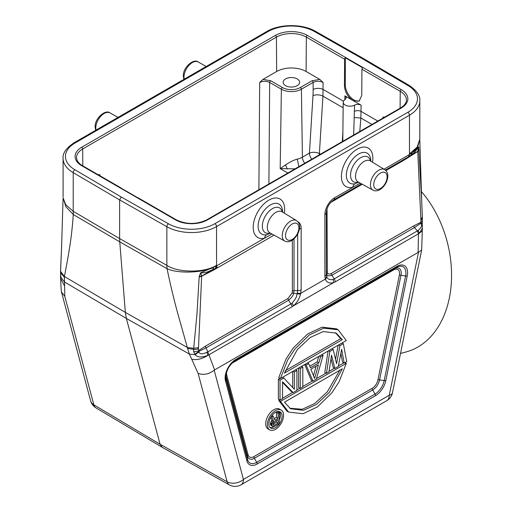 <?xml version="1.0" encoding="UTF-8"?>
<svg xmlns="http://www.w3.org/2000/svg" width="512" height="512" viewBox="0 0 512 512"><rect width="100%" height="100%" fill="white"/><g stroke="black" fill="none" stroke-linecap="round" stroke-linejoin="round"><path stroke-width="0.77" d="M361.619 58.272L362.784 58.15L315.571 31.36A2.355 1.344 119.6 0 0 314.406 31.488L361.619 58.272L408.013 85.53A32.954 19.027 180 0 1 407.814 112.32L214.899 223.693A32.954 19.027 180 0 1 168.506 223.808L121.293 197.024L119.629 199.91L119.629 238.586L73.216 211.302L73.286 214.541L65.92 206.822L63.098 197.837L65.715 204.685L73.216 211.302L73.216 172.64A35.302 20.384 0 0 1 63.098 158.355L63.098 196.954M400.518 353.434L406.054 351.955A96.499 68.237 -105 0 0 449.318 298.138A96.499 68.237 -105 0 0 421.229 191.36M390.074 168.186A96.499 68.237 -105 0 0 389.254 167.859M162.266 447.341L160.07 444.256L93.869 404.845A11.77 6.778 120.8 0 0 95.962 407.872L162.157 447.283M191.744 359.264L198.106 373.363C203.52 375.341 208.877 374.298 214.182 370.227L214.605 369.92L208.902 354.797L207.859 355.405C202.118 358.976 196.749 360.262 191.744 359.264L189.363 354.067L126.355 318.426L160.07 444.256L227.162 481.798L198.106 373.363M61.715 243.904L60.55 271.872A4.941 2.886 179.4 0 0 60.73 272.627L60.845 276.954L60.525 276.941L61.229 290.707L61.44 291.93L64.813 296.41L64.422 276.512C68.422 255.443 71.61 239.136 73.286 214.541L119.757 241.862L125.344 312.41L64.422 276.512L60.723 271.533L60.736 272.627L64.346 277.325M60.608 278.394L64.486 285.792M422.067 223.027L420.71 223.309L420.922 223.718C422.234 225.613 421.28 227.846 418.061 230.426L419.43 233.254L418.483 233.798L418.093 252.435L421.677 250.042L422.381 228.218L419.43 233.254L422.304 230.701M418.093 252.435L214.605 369.92M208.902 354.797L207.776 351.917L206.982 352.288C202.067 354.432 199.43 354.278 199.059 351.827L198.989 351.315L206.061 347.885L207.776 351.917L290.938 303.904L288.621 300.218C294.867 294.746 292.845 293.715 293.645 293.203L297.216 293.843C296.218 295.635 297.965 296.211 292.045 303.136L290.938 303.904A4.941 2.854 -120 0 1 292.058 306.79L208.902 354.797M206.982 352.288L207.859 355.405C201.574 357.69 197.344 357.446 195.168 354.682L199.059 351.827M205.491 346.118L288.058 298.445A2.355 1.357 -120 0 0 288.621 300.218L206.061 347.885A2.355 1.357 -120 0 1 205.491 346.118L198.554 350.618A4.941 3.059 176.1 0 1 193.574 351.584L195.168 354.682L189.363 354.067L187.571 348.467L193.658 349.37L193.728 348.326L187.328 347.475L187.571 348.467M193.574 351.584L193.658 349.37A4.941 2.886 -0.6 0 0 198.47 348.595L201.651 276.09L200.742 272.96C205.466 272.698 205.082 273.043 212.787 269.613L214.56 268.723A2.355 1.357 -120 0 0 214.074 269.798L274.061 235.168M60.678 275.411L60.794 277.101L64.422 281.939L126.355 318.426L125.344 312.41L187.328 347.475L178.451 315.942C174.387 301.363 170.579 285.606 167.04 268.672L119.757 241.862L119.629 238.586L166.854 265.363L167.04 268.672C177.082 273.568 201.293 273.178 213.568 267.45L212.787 269.613M60.87 274.963A4.941 3.059 176.1 0 1 60.64 274.176L60.627 275.571M60.845 276.954L60.717 275.2M60.525 276.941L60.806 274.835M121.293 197.024L74.899 169.766A2.355 1.37 120.4 0 0 73.216 172.64L119.629 199.91L166.854 226.701L166.854 265.363C178.266 273.062 205.44 272.915 216.57 265.235L216.563 226.573M168.506 223.808A2.355 1.344 -60.4 0 0 166.854 226.701A35.302 20.384 -0 0 0 216.563 226.579L409.478 115.2L409.472 153.862L417.139 147.187L419.814 139.238M409.472 153.862L409.491 154.509L412.154 152.794L417.702 146.893L419.814 139.392M384.026 169.21L409.491 154.509L408.486 156.762L410.982 155.181L412.154 152.794C415.334 150.445 417.504 148.486 418.662 146.925L417.747 151.328L420.915 220.186A40.25 23.232 -60 0 1 420.832 222.285L413.894 225.798L331.328 273.466A2.355 1.357 -120 0 0 331.891 275.232L334.208 278.918L333.062 279.456C329.67 280.058 327.578 279.168 326.784 276.774L326.336 270.88M408.493 156.755L410.982 155.181M411.13 155.085L413.824 153.075L418.637 147.155M418.662 146.925L421.67 200.179L419.821 140.307M419.059 149.485L417.747 151.328L410.227 155.686M418.842 147.539L418.579 148.154M385.389 170.093L409.466 156.192M419.091 150.016L417.754 151.501L405.312 159.392A2.355 1.357 60 0 1 405.798 158.31L387.731 168.742M422.118 223.635L420.922 223.718M418.061 230.426L417.37 230.906L418.483 233.798L335.328 281.805A4.941 2.854 -120 0 0 334.208 278.918L417.37 230.906L414.458 227.565A2.355 1.357 60 0 1 413.894 225.798M335.328 281.805L333.83 282.502C329.824 283.699 327.046 282.739 325.491 279.629L325.306 279.142L326.643 276.365M292.058 306.79L293.51 305.786C297.024 302.637 299.373 298.72 300.557 294.022L297.216 293.843L297.658 290.669L297.658 234.042M298.022 221.869A13.824 7.981 120 0 1 301.152 228.339L301.152 289.83L300.557 294.022M297.35 293.274L300.742 293.325L325.306 279.142L324.89 276.128L324.89 214.63A13.824 7.974 120 0 1 334.656 197.715L360.224 183.117M358.618 182.234L355.091 183.693A7.059 5.062 76.7 0 0 352.672 187.315A22.234 12.838 120 0 1 341.453 174.995A22.234 12.838 120 0 1 358.33 148.538A22.234 12.838 120 0 1 372.8 159.674A22.234 12.838 120 0 1 372.506 162.221M326.746 209.754A2.355 1.357 180 0 1 327.027 209.555L327.322 272.698C328.064 274.157 329.395 274.413 331.328 273.466M422.362 218.176A4.941 2.816 -179.4 0 1 422.362 218.221L422.272 220.576A4.941 2.63 -176.4 0 1 420.832 222.285L420.71 223.309L414.458 227.565L331.891 275.232C325.6 277.056 327.482 273.741 326.714 274.112L326.784 276.774L325.491 279.629M327.322 272.698L326.714 274.112L326.336 272.013L326.336 274.112A4.941 2.854 0 0 1 324.89 276.128M324.89 214.637A4.941 2.854 0 0 0 326.336 212.614L326.336 274.112M194.758 354.272L198.989 351.315L198.554 350.618A39.36 22.726 -60 0 1 198.47 348.595M288.058 298.445L292.064 293.056L292.358 291.066L292.358 240.122M198.483 347.674L193.728 348.326L197.005 313.459L199.162 276.992L201.632 276.282L214.074 269.798M199.162 276.992L199.258 276.384L201.651 276.09L214.56 268.723M284.294 213.152A22.234 12.838 120 0 0 284.589 210.598A22.234 12.838 120 0 0 270.118 199.469A22.234 12.838 120 0 0 253.242 225.92A22.234 12.838 120 0 0 264.461 238.24L216.55 265.901L200.672 272.781L199.258 276.384M216.57 265.235L215.507 268.173M270.413 233.158L266.886 234.618A7.059 5.062 76.7 0 0 264.461 238.24L272.013 234.042M301.152 289.83A4.941 2.854 180 0 1 297.658 290.669L294.022 290.669L293.645 293.203L292.064 293.056M200.019 273.882L200.806 273.888M231.686 363.462A8.442 4.87 -60 0 1 232.461 362.963L393.581 269.939A2.355 1.357 60 0 1 394.074 268.858L232.947 361.882M281.197 410.086L279.526 409.12A11.437 6.605 120 0 0 270.714 412.186A11.437 6.605 120 0 0 265.722 423.699A11.437 6.605 120 0 0 268.09 428.934L269.754 429.894A11.437 6.605 -60 0 1 267.386 424.659A11.437 6.605 -60 0 1 272.378 413.146A11.437 6.605 -60 0 1 281.197 410.086A11.437 6.605 -60 0 1 283.565 415.322A11.437 6.605 -60 0 1 278.573 426.829A11.437 6.605 -60 0 1 269.754 429.894M278.758 400.41L286.938 411.13L288.602 412.09L280.422 401.376L278.758 400.41L279.629 399.91M343.776 362.874L338.368 365.997M334.49 368.237L329.056 371.373M326.048 373.107L316.48 378.637M312.544 380.909L302.816 386.522M299.885 388.218L296.909 389.933M292.71 392.358L282.56 398.221M338.125 329.773L336.461 328.813L322.035 327.181L307.61 334.003L293.184 348.102L285.971 359.13L278.758 377.581L280.422 378.541L287.635 360.09L294.848 349.062L309.274 334.963L323.699 328.141L338.125 329.773L346.31 340.506L280.422 378.541M338.195 345.19L335.546 359.347M328.083 351.027L324.787 372.378L326.451 373.338L328.979 371.878L331.514 355.168L334.893 368.467L338.266 366.515L341.645 349.318L344.173 363.104L346.707 361.645L343.328 343.686L339.955 345.632L338.688 344.902M330.982 358.669L333.229 367.507L334.893 368.467M340.877 353.235L342.509 362.144L344.173 363.104M318.726 356.429L317.19 361.939L309.773 366.221M304.685 364.538L311.277 380.179L312.947 381.139L316.32 379.187L323.072 355.379L320.544 356.845L319.277 356.109M298.618 368.038L298.618 387.488L300.282 388.448L302.816 386.982L302.816 367.078L300.282 368.538L300.282 388.448M292.71 371.45L292.71 387.539M280.026 378.31L278.362 379.27L278.362 399.181L280.026 400.141L282.56 398.682L282.56 381.734L293.107 392.589L296.909 390.4L296.909 370.49L294.374 371.949L294.374 389.318L283.821 378.042L280.026 380.23L280.026 400.141M282.56 382.49L291.443 391.629L293.107 392.589M282.099 416.166A9.37 5.408 120 0 0 280.16 411.878A9.37 5.408 120 0 0 272.941 414.387A9.37 5.408 120 0 0 268.851 423.814A9.37 5.408 120 0 0 270.79 428.102A9.37 5.408 120 0 0 278.01 425.594A9.37 5.408 120 0 0 282.099 416.166M279.251 411.526A9.37 5.408 -60 0 1 280.435 415.206A9.37 5.408 -60 0 1 279.328 420.077M274.086 426.515A9.37 5.408 -60 0 1 270.035 427.494M270.733 417.389L271.955 420.371L270.573 422.56L270.374 424.301L271.168 425.472L272.832 426.432L274.605 426.336L279.328 423.61L279.328 412.691L277.664 411.731L276.48 412.41L276.48 417.293L274.176 418.618M276.48 417.293L278.144 418.253L274.797 420.186L273.222 416.218L271.846 417.011L271.187 416.634M276.48 412.41L278.144 413.376L278.144 418.253M279.328 412.691L278.144 413.376M270.573 424.883L272.237 425.843L272.038 425.261L270.374 424.301M272.832 426.432L272.237 425.843M270.374 423.366L272.038 424.333L272.038 425.261M270.573 422.56L272.237 423.52L273.619 421.331L271.846 417.011M272.038 424.333L272.237 423.52M271.168 421.286L272.832 422.253M271.955 420.371L273.619 421.331M271.987 415.501L273.222 416.218M274.406 421.805L278.144 419.642L278.144 423.13L273.811 425.395L273.222 423.878L274.406 421.805M276.48 420.608L276.48 422.17L273.222 424.051M276.48 422.17L278.144 423.13M273.235 424.614L274.406 425.286M288.602 412.09L303.027 413.722L317.453 406.899L331.878 392.806L339.091 381.779L346.31 363.334L345.043 362.605M346.31 363.334L280.422 401.376M284.416 402.221L342.317 368.794L329.37 392.307L316.422 404.448L303.475 410.323L290.528 408.755L284.416 402.221M339.814 370.24L327.283 391.859L314.752 403.488L302.227 409.274L289.696 408.23M342.317 339.661L284.416 373.088L297.363 349.568L310.31 337.427L323.258 331.552L336.198 333.126L342.317 339.661L340.653 338.701L285.254 370.682M335.373 332.685L340.653 338.701M331.936 348.8L333.203 349.53L336.576 363.68L339.955 345.632M342.067 342.957L343.328 343.686M328.563 350.752L329.824 351.482L326.451 373.338M333.203 349.53L329.824 351.482M304.928 364.397L306.189 365.126L312.947 381.139M307.456 362.931L308.723 363.667L306.189 365.126M308.723 363.667L310.413 367.776L318.854 362.899L320.544 356.845M317.19 361.939L318.854 362.899M321.811 354.65L323.072 355.379M310.835 369.222L314.63 378.47L318.432 364.838L310.835 369.222M316.128 366.17L313.478 375.667M299.021 367.808L300.282 368.538M301.549 366.342L302.816 367.078M293.107 371.219L294.374 371.949M295.642 369.76L296.909 370.49M278.362 379.27L280.026 380.23M282.56 377.312L283.821 378.042M326.336 227.123L327.027 227.565M287.84 173.024L280.186 168.608L281.376 89.21L269.67 82.445C266.342 80.864 263.014 80.87 259.686 82.458L262.976 79.405L276.672 71.494A20.806 12.013 180 0 1 306.099 71.494L319.795 79.405L323.085 82.458C319.763 80.87 316.429 80.864 313.101 82.445L301.395 89.21L302.413 157.178A15.59 8.998 180 0 1 297.28 159.142C294.144 159.904 290.234 161.818 285.555 164.902L280.186 168.608L295.053 168.858M98.349 174.835L99.955 174.675L99.104 175.27M287.238 169.043L285.555 164.902M285.562 85.658A8.237 4.755 0 0 0 294.541 86.688A8.237 4.755 0 0 0 299.622 82.298A8.237 4.755 0 0 0 297.21 78.931A8.237 4.755 0 0 0 288.23 77.901A8.237 4.755 0 0 0 283.149 82.298A8.237 4.755 0 0 0 285.562 85.658M344.915 95.846L353.018 100.525C347.686 96.934 344.826 91.923 344.435 85.491L344.634 59.232A1.414 0.813 -60 0 1 345.306 57.766L362.611 67.757A1.414 0.813 120 0 0 361.946 69.222L361.747 95.482L359.155 101.114L353.018 100.525L361.12 105.203C358.97 104.166 356.787 104.147 354.579 105.133A6.758 3.904 180 0 1 345.19 105.043A6.758 3.904 180 0 1 343.206 102.259A6.758 3.904 180 0 1 345.024 99.622L346.291 97.792L344.915 95.846L344.858 99.731M359.603 100.819A12.237 7.066 60 0 1 353.958 99.981A12.237 7.066 60 0 1 345.306 84.992L345.306 57.766M383.808 117.619L382.957 117.024L384.563 117.184M361.12 105.203L360.864 118.029L359.782 131.488M354.579 105.133L353.651 135.027M320.454 154.195L319.386 153.574L322.944 96.134A7.059 3.61 3.5 0 0 312.986 95.693L309.421 153.133A7.059 3.61 -176.5 0 1 319.386 153.574A7.059 4.077 -60 0 1 319.168 154.938M342.893 131.597L342.323 141.568M343.149 107.802L322.944 96.134L323.085 82.458M298.906 166.637L297.28 159.149M175.558 219.891A22.586 13.037 0 0 0 207.494 219.891L401.222 108.045A22.586 13.037 0 0 0 401.222 89.6L307.354 35.411A22.586 13.037 0 0 0 275.418 35.411L81.69 147.258A22.586 13.037 0 0 0 81.69 165.696L175.558 219.891A1.414 0.813 -60 0 1 176.262 219.821L137.984 197.715A1.414 0.813 120 0 0 137.606 197.664L120.301 187.667A1.414 0.813 -60 0 1 120.678 187.725A1.414 0.813 -60 0 1 120.915 188.026M309.427 153.133L309.427 153.133A7.059 4.077 60 0 0 311.738 159.226M268.013 31.603A2.355 1.357 -120 0 0 266.835 31.488L73.92 142.861A2.355 1.357 60 0 1 75.098 142.982L268.013 31.603A32.954 19.027 180 0 1 314.406 31.488M74.899 169.766A32.954 19.027 180 0 1 75.098 142.982M183.917 79.36L183.334 76.058C182.784 67.373 193.862 58.118 198.202 61.965A11.789 6.803 120 0 0 189.133 65.171A11.789 6.803 120 0 0 184.006 77.011A11.789 6.803 120 0 0 184.051 77.965A11.789 6.803 120 0 0 184.25 79.168M162.285 447.354L229.376 484.902A11.77 6.81 -60.8 0 1 227.162 481.798A11.77 8.32 -15 0 0 243.443 479.437A11.77 6.797 60 0 1 241.011 484.826L386.816 400.64A11.77 6.797 -120 0 0 389.254 395.258A11.77 4.806 11.6 0 0 392.461 392.806L421.677 250.042M64.813 296.41L93.869 404.845A11.77 8.32 -15 0 1 90.611 400.806A11.77 11.77 0 0 0 95.987 407.891M95.706 130.285L95.123 126.982C94.579 118.298 105.651 109.05 109.997 112.896A11.789 6.803 120 0 0 100.922 116.096A11.789 6.803 120 0 0 95.802 127.936A11.789 6.803 120 0 0 95.821 128.614A11.789 6.803 120 0 0 96.038 130.093M214.899 223.693A2.355 1.357 60 0 1 216.563 226.579M419.814 139.366L419.814 100.787A35.302 20.384 -0 0 1 409.478 115.2A2.355 1.357 -120 0 0 407.814 112.32M408.013 85.53A2.355 1.37 -59.6 0 1 409.21 85.421L362.803 58.163M418.515 252.256L389.254 395.258L243.443 479.437L214.182 370.227M396.422 267.501L394.074 268.858A10.106 5.837 -60 0 1 400.973 275.258A2.355 0.96 11.6 0 0 399.347 275.283L377.939 379.885A2.355 0.96 -168.4 0 1 379.565 379.866L384.192 380.614A2.355 0.96 11.6 0 0 385.818 380.589A15.098 8.717 120 0 1 375.507 395.68L257.197 463.987A15.098 8.717 120 0 1 246.88 460.806A2.355 1.664 -15 0 0 247.533 459.514A13.434 7.757 120 0 0 256.704 462.349L375.021 394.042A13.434 7.757 120 0 0 384.192 380.614L405.6 276.013A13.434 7.757 120 0 0 396.422 267.501A2.355 1.357 -120 0 0 396.909 266.426A15.098 8.717 120 0 1 407.226 275.987A2.355 0.96 -168.4 0 1 405.6 276.013L400.973 275.258L379.565 379.866A10.106 5.837 -60 0 1 372.666 389.965L254.355 458.272L256.704 462.349A2.355 1.357 60 0 1 257.197 463.987M385.818 380.589L407.226 275.987M235.789 359.45A2.355 1.357 60 0 1 235.302 360.525L235.302 360.525C229.587 364.538 226.419 370.022 225.805 376.973A13.434 7.757 120 0 0 226.125 379.629A2.355 1.664 165 0 1 225.478 380.915A15.098 8.717 120 0 1 235.789 359.45L396.909 266.426M225.478 380.915L246.88 460.806M421.67 200.166L422.349 217.133L420.902 219.258M422.362 218.234A4.941 2.816 -179.4 0 1 420.915 220.186M333.062 279.456L333.83 282.502L293.51 305.786L292.045 303.136M333.459 200.083A10.323 5.958 -60 0 1 333.632 199.974C329.318 203.098 326.88 207.315 326.336 212.614L326.336 272.934L326.336 212.614A10.323 5.958 -60 0 1 326.342 212.32M334.656 197.715A4.941 2.854 60 0 1 333.632 199.974L361.562 183.853M408.218 156.915A4.941 2.854 -120 0 0 409.242 154.65M370.778 161.178A17.28 9.978 120 0 0 370.778 161.107A17.28 9.978 120 0 0 358.56 154.048A17.28 9.978 120 0 0 346.374 174.118A17.28 9.978 120 0 0 346.336 175.213A17.28 9.978 120 0 0 355.091 183.693M358.298 182.061A14.285 8.243 -60 0 1 350.56 175.814A14.285 8.243 -60 0 1 350.541 175.194A14.285 8.243 -60 0 1 360.64 157.702A14.285 8.243 -60 0 1 370.464 160.986M358.106 181.952L372.96 190.112A11.808 6.816 -60 0 1 370.438 184.659A11.808 6.816 -60 0 1 370.464 183.968A11.808 6.816 -60 0 1 375.917 172.448A11.808 6.816 -60 0 1 384.768 169.658L370.278 160.87A12.173 7.027 120 0 0 360.87 164.038A12.173 7.027 120 0 0 355.507 176.339A12.173 7.027 120 0 0 355.52 176.864A12.173 7.027 120 0 0 358.106 181.952L358.035 181.914M387.11 176.928A9.453 5.459 -60 0 1 387.098 177.485A9.453 5.459 -60 0 1 380.186 188.64A9.453 5.459 -60 0 1 373.741 184.646A9.453 5.459 -60 0 1 373.754 184.09A9.453 5.459 -60 0 1 380.666 172.934A9.453 5.459 -60 0 1 387.11 176.928M405.312 159.392L385.92 170.586M362.272 184.237L331.328 202.106A2.355 1.357 60 0 1 331.36 201.76M327.027 209.555A6.086 3.514 -60 0 1 327.104 208.576M330.522 202.656A6.086 3.514 -60 0 1 331.328 202.106M327.027 271.053A2.355 1.357 0 0 0 326.336 272.013M216.8 265.76A4.941 2.854 60 0 1 215.776 268.019L217.203 267.194M282.566 212.102A17.28 9.978 120 0 0 282.573 212.032A17.28 9.978 120 0 0 270.349 204.973A17.28 9.978 120 0 0 258.163 225.043A17.28 9.978 120 0 0 258.125 226.144A17.28 9.978 120 0 0 266.886 234.618M270.093 232.986A14.285 8.243 -60 0 1 262.349 226.739A14.285 8.243 -60 0 1 262.336 226.118A14.285 8.243 -60 0 1 272.435 208.627A14.285 8.243 -60 0 1 282.259 211.917M296.557 220.582C298.854 222.483 299.866 224.582 299.59 226.893C299.699 234.726 291.104 244.563 284.749 241.037A11.808 6.816 -60 0 1 282.234 235.59A11.808 6.816 -60 0 1 282.272 234.592A11.808 6.816 -60 0 1 287.827 223.258A11.808 6.816 -60 0 1 296.557 220.582L282.067 211.802A12.173 7.027 120 0 0 272.666 214.963A12.173 7.027 120 0 0 267.302 227.264A12.173 7.027 120 0 0 267.315 227.795A12.173 7.027 120 0 0 269.901 232.877L269.824 232.838M285.53 235.571A9.453 5.459 -60 0 1 285.568 234.778A9.453 5.459 -60 0 1 292.557 223.808A9.453 5.459 -60 0 1 298.906 227.853A9.453 5.459 -60 0 1 298.867 228.646A9.453 5.459 -60 0 1 291.878 239.616A9.453 5.459 -60 0 1 285.53 235.571M301.152 228.333A4.941 2.854 180 0 1 299.411 228.986M294.022 238.81L294.022 290.669A2.355 1.357 0 0 0 292.358 291.066M215.078 268.422L216.442 267.635M375.507 395.68A2.355 1.357 -120 0 0 375.021 394.042L372.666 389.965A2.355 1.357 60 0 1 372.179 388.326L253.862 456.627A8.442 4.87 -60 0 1 248.102 454.848L226.694 374.963A8.442 4.87 -60 0 1 226.541 372.378M226.125 379.629L247.533 459.514L247.45 456.141L226.048 376.25L226.125 379.629M253.862 456.627A2.355 1.357 -120 0 0 254.355 458.272A10.106 5.837 -60 0 1 247.45 456.141A2.355 1.664 165 0 1 248.102 454.848M226.694 374.963A2.355 1.664 -15 0 0 226.048 376.25A10.106 5.837 -60 0 1 225.888 375.488M393.581 269.939A8.442 4.87 -60 0 1 399.347 275.283M377.939 379.885A8.442 4.87 -60 0 1 372.179 388.326M334.765 200.115L334.08 199.718M268.909 183.955L269.67 82.445A1.414 0.813 120 0 1 270.669 80.736L282.374 87.501A1.414 0.813 120 0 0 281.376 89.21A14.157 8.173 180 0 0 301.395 89.21A1.414 0.813 -120 0 0 300.397 87.501A12.742 7.354 180 0 1 282.374 87.501M259.686 82.458L258.88 189.741M276.672 71.494L276.416 37.126L82.688 148.973L82.816 165.869M99.981 175.776L99.955 174.675M343.974 194.003L344.666 194.406M270.669 80.736L262.976 79.405M300.397 87.501L312.102 80.736L319.795 79.405M307.354 35.411A1.414 0.813 120 0 0 306.355 37.126A21.171 12.224 0 0 0 276.416 37.126A1.414 0.813 -120 0 0 275.418 35.411M344.634 59.232L306.355 37.126L306.099 71.494M400.096 108.211L400.224 91.322L361.946 69.222M401.222 108.045A1.414 0.813 -120 0 0 400.512 107.974C404.474 105.517 406.445 102.874 406.426 100.038A21.171 12.224 0 0 0 400.224 91.322A1.414 0.813 -60 0 1 401.222 89.6M382.957 117.024L382.931 118.125M354.598 111.328A4.71 2.669 180 0 1 361.12 111.405L377.843 121.062M357.882 186.771L357.19 186.374M371.981 124.448L360.864 118.029L354.477 117.562M312.986 95.693A87.11 51.162 -60.9 0 0 313.152 89.53L313.101 82.445A1.414 0.813 -120 0 0 312.102 80.736M304.723 163.277A7.059 4.077 -120 0 1 302.413 157.178L309.421 153.133M313.152 89.53A7.059 3.968 179.6 0 1 323.142 89.478L343.469 101.216M344.435 85.491L345.306 84.992M400.512 107.974L206.79 219.821A1.414 0.813 60 0 1 207.494 219.891M120.678 187.725L82.4 165.626A1.414 0.813 120 0 0 81.69 165.696M81.69 147.258A1.414 0.813 60 0 1 82.688 148.973A21.171 12.224 0 0 0 76.486 157.696L77.024 160.179C78.816 163.75 82.029 165.434 82.4 165.626M315.571 31.36C302.592 23.68 279.699 23.738 266.835 31.488M198.202 61.965L206.221 66.483M90.611 400.806L61.44 291.93M109.997 112.896L118.01 117.408M73.92 142.861C66.112 148.198 62.502 153.363 63.098 158.355M419.814 100.787C420.314 95.718 416.774 90.598 409.21 85.421M386.816 400.64A11.77 11.77 0 0 0 392.461 392.806M229.35 484.883A11.77 11.77 0 0 0 241.011 484.826M60.55 271.872L60.64 274.176M61.645 245.222L63.091 197.83M411.072 155.13L413.824 153.069M422.349 217.133L422.362 218.221M422.272 220.576L422.381 228.218M372.96 190.112C379.315 193.638 387.91 183.795 387.802 175.962C388.077 173.658 387.066 171.558 384.768 169.658M214.451 268.787L216.397 267.661M284.749 241.037L269.901 232.877M60.563 270.79L61.645 245.171M343.206 102.259L342.79 141.299M206.79 219.821C196.614 224.614 186.438 224.614 176.262 219.821M387.571 169.632L387.571 168.832"/></g></svg>
